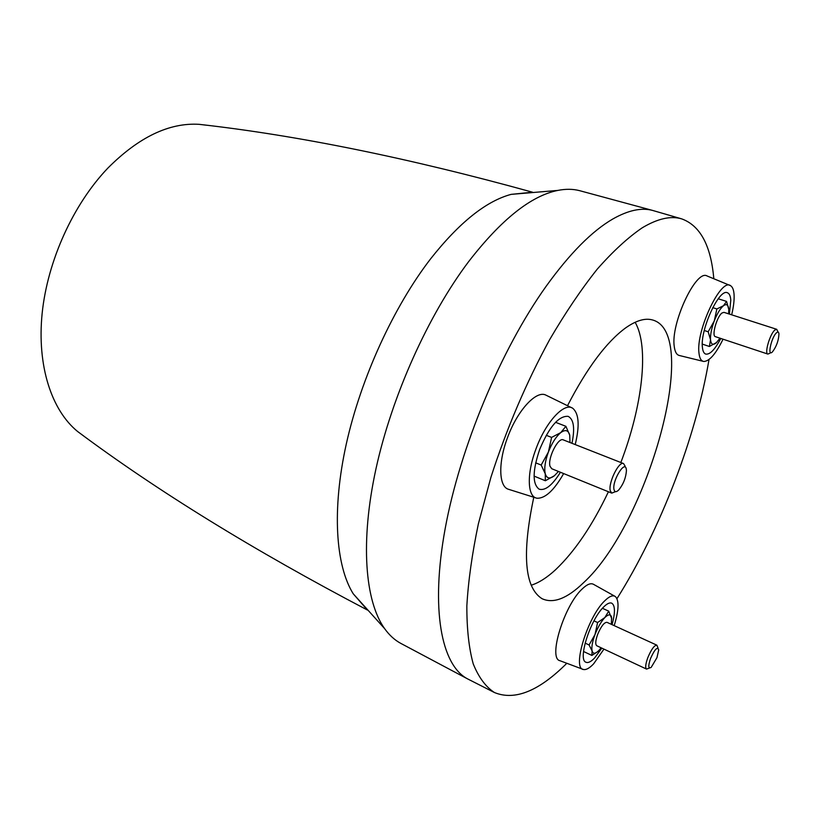 <?xml version="1.0" encoding="UTF-8"?>
<svg xmlns="http://www.w3.org/2000/svg" width="820" height="820" viewBox="0 0 820 820"><rect width="100%" height="100%" fill="white"/><g stroke="black" fill="none" stroke-linecap="round" stroke-linejoin="round"><path stroke-width="1.23" d="M615.512 491.641L611.771 493.117L610.244 490.688C608.163 482.857 618.977 460.85 623.538 463.566L625.117 466.139M611.771 493.117L551.768 468.743L550.015 466.262C547.452 458.39 558.225 436.998 563.268 439.879L623.538 463.566M626.295 469.214L626.429 470.516C625.906 477.865 623.313 484.374 618.639 490.063C616.209 492.348 614.662 492.184 614.006 489.55C611.945 481.043 625.004 459.569 626.295 469.214M558.451 471.449L554.422 475.713C549.851 479.228 546.797 478.583 545.259 473.775C544.07 468.363 545.115 461.127 548.385 452.045C551.932 443.025 556.073 436.547 560.788 432.591C565.38 429.311 568.362 430.162 569.726 435.174L569.982 442.513M569.726 435.174L565.892 426.308L560.788 432.591L551.604 437.408L548.385 452.045L541.179 465.063L545.259 473.775L545.351 480.745L554.422 475.713M565.892 426.308L555.56 422.31M546.233 435.297L551.604 437.408M534.086 476.102L545.351 480.745M535.665 462.828L541.179 465.063M560.429 472.258C552.311 485.307 545.218 490.944 539.13 489.171C532.303 484.036 532.487 470.762 539.703 449.36C549.338 426.656 558.82 415.648 568.147 416.355C573.774 419.266 575.056 428.245 571.97 443.292M575.209 444.573C579.76 425.816 578.992 413.762 572.883 408.391C564.601 401.82 546.018 421.541 536.157 448.468C526.501 473.519 527.28 497.227 537.09 498.222C545.208 498.539 554.064 490.319 563.658 473.57M571.806 407.806L546.048 395.199C536.608 389.787 517.615 410.041 507.672 437.214C497.986 462.439 498.714 486.762 508.533 489.294L535.901 497.904M729.964 285.421L707.066 275.961C696.047 269.001 670.483 323.726 674.265 346.573C674.921 351.77 676.561 354.732 679.206 355.46L703.201 361.343M614.826 596.232L593.413 584.27C590.677 582.876 586.987 584.393 582.343 588.822C564.375 604.945 547.832 658.429 559.896 660.694L582.938 669.315M533.779 497.33C521.807 553.879 524.554 587.673 542.04 598.692C553.274 603.879 567.04 598.62 583.317 582.928C647.984 524.246 701.879 332.459 652.259 319.892C644.909 317.914 636.043 320.579 625.65 327.887C606.441 341.991 587.089 367.883 567.594 405.551M566.651 663.452C538.842 691.178 514.775 700.874 494.46 692.541C485.737 686.893 478.665 677.341 473.232 663.882C468.907 648.179 466.785 628.827 466.846 605.847C468.281 580.99 472.125 553.633 478.388 523.775L490.934 477.26C506.616 428.573 526.194 382.704 549.636 339.675C565.339 312.83 581.206 289.316 597.247 269.144C613.053 251.227 628.058 237.441 642.265 227.786C657.671 218.581 670.822 215.619 681.707 218.878C700.198 225.592 710.899 245.477 713.789 278.513M709.023 359.498C695.729 437.941 660.233 529.935 616.968 598.661M614.18 625.639C618.874 610.234 619.264 600.547 615.379 596.56C612.889 594.848 609.342 596.273 604.719 600.834C587.632 616.824 571.704 668.987 583.543 669.509C586.208 670.022 589.57 668.126 593.629 663.831L603.95 649.122M731.665 314.829C733.551 306.967 734.361 300.294 734.084 294.821C733.787 289.993 732.608 286.949 730.569 285.698C720.985 277.539 695.832 330.788 698.968 352.979C699.521 358.268 701.141 361.107 703.847 361.476C709.495 361.21 715.901 353.789 723.045 339.203M494.46 692.541L467.359 678.765C441.467 665.01 430.315 609.629 445.188 528.531C460.02 447.597 500.999 349.535 546.018 286.446C569.736 253.523 592.009 231.045 612.827 218.991C628.14 210.299 641.363 207.429 652.515 210.402L681.707 218.878M401.41 643.71L400.683 643.321C394.666 640.061 389.305 635.162 384.601 628.612C364.972 601.245 360.062 541.918 375.96 468.866C391.929 395.865 428.224 315.198 468.671 261.58C501.256 219.534 530.981 195.816 557.836 190.414C565.749 188.846 573.006 188.938 579.627 190.671L580.427 190.886M635.131 322.28C649.512 347.044 642.275 406.556 620.842 462.5M608.419 491.754C592.429 525.394 574.851 551.347 555.683 569.633C547.063 577.598 538.894 582.805 531.175 585.244M601.829 648.118L594.664 657.937C590.995 661.781 588.073 663.206 585.9 662.222C577.557 659.71 590.38 619.51 603.633 607.015C606.984 603.663 609.66 602.382 611.679 603.151C615.246 605.396 615.369 612.56 612.048 624.666M611.822 618.977L608.717 611.136L602.444 608.297M583.522 651.48L591.866 655.426L597.585 651.705M608.717 611.136L604.852 617.552L597.606 622.534L595.002 634.526L589.078 644.971L592.122 651.008L591.866 655.426M589.078 644.971L585.111 643.105M593.967 620.863L597.606 622.534M601.132 647.8L599.03 650.322C595.474 653.929 593.168 654.155 592.122 651.008C591.353 647.349 592.317 641.855 595.002 634.526C597.893 627.187 601.173 621.529 604.852 617.552C608.419 614.088 610.664 614.006 611.607 617.296L611.351 624.338M649.543 668.003L646.549 669.089L596.775 645.75C595.156 644.438 595.453 640.635 597.678 634.342C601.121 626.265 604.217 622.257 606.995 622.339L656.871 645.176L658.081 648.2M646.549 669.089C645.104 667.849 645.535 664.026 647.82 657.62C651.305 649.368 654.319 645.217 656.871 645.176M650.547 658.48C654.729 649.245 657.455 646.385 658.716 649.901L656.953 657.671L651.193 667.367C648.251 669.007 648.036 666.045 650.547 658.48M720.79 338.455C714.886 349.668 709.843 354.875 705.63 354.066C703.857 353.358 702.781 351.103 702.402 347.29C700.044 329.999 718.976 288.609 727.268 292.699C729.318 293.365 730.497 295.887 730.784 300.274L729.39 314.101M702.299 344.103L709.402 346.491L716.772 342.37M712.744 307.633L716.864 308.955L714.271 320.938L708.183 331.782L710.53 339.767L709.402 346.491M708.183 331.782L704.257 330.491M720.021 338.199L715.983 343.088C712.877 345.435 711.063 344.328 710.53 339.767C710.264 334.734 711.514 328.461 714.271 320.938C717.192 313.527 720.257 308.453 723.486 305.716C726.582 303.543 728.344 304.794 728.775 309.478L726.561 301.411L723.486 305.716L716.864 308.955M718.238 298.777L726.561 301.411M728.775 309.478L728.621 313.845M769.734 353.307L767.848 354.066L715.389 336.661C711.401 336.077 716.854 316.571 722.02 312.984L723.968 312.348L776.704 329.302L778.159 332.161M767.848 354.066C764.219 353.604 770.011 333.781 774.9 329.999L776.704 329.302M772.307 352.016C766.987 357.212 771.487 336.846 776.601 332.725C777.913 331.639 778.703 331.997 778.949 333.801C778.672 340.433 776.519 346.44 772.501 351.831L772.307 352.016M530.355 192.423L511.126 194.371C486.106 201.095 459.282 222.568 430.664 258.782C393.651 306.752 360.974 378.04 346.306 443.938C331.721 509.886 335.616 565.513 353.225 593.782L365.925 608.358M206.517 125.214L199.045 124.322C169.115 122.559 138.713 137.165 107.84 168.12C73.216 204.354 47.529 260.862 42.148 313.353C36.859 365.884 51.568 410.266 77.613 431.505L83.671 435.963M400.683 643.321L467.359 678.765M579.627 190.671L652.515 210.402M511.126 194.371L557.836 190.414M199.045 124.322C298.008 135.454 409.19 158.086 532.611 192.228M353.225 593.782L384.601 628.612M77.613 431.505C157.43 491.047 254.046 550.558 367.432 610.039"/></g></svg>
